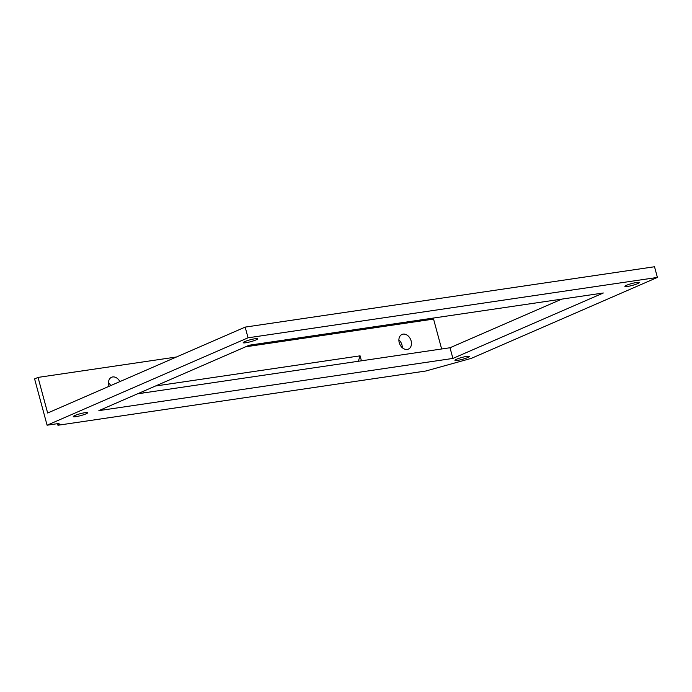 <?xml version="1.0" encoding="UTF-8"?>
<svg xmlns="http://www.w3.org/2000/svg" width="692" height="692" viewBox="0 0 692 692"><rect width="100%" height="100%" fill="white"/><g stroke="black" fill="none" stroke-linecap="round" stroke-linejoin="round"><path stroke-width="1.04" d="M119.88 381.603A8.001 5.917 66.5 0 0 111.568 377.27A8.001 5.917 66.5 0 0 108.817 385.487A8.001 5.917 66.5 0 0 109.076 386.309M398.886 339.876A8.001 5.917 -113.5 0 1 401.94 344.901A8.001 5.917 -113.5 0 1 402.286 347.687M399.232 342.661A8.001 5.917 66.5 0 0 408.375 349.123A8.001 5.917 66.5 0 0 411.126 340.905A8.001 5.917 66.5 0 0 401.991 334.444A8.001 5.917 66.5 0 0 399.232 342.661M245.798 342.748A7.439 0.977 -15.1 0 1 243.212 342.687A7.439 0.977 -15.1 0 1 247.226 340.68A7.439 0.977 -15.1 0 1 254.985 338.751A7.439 0.977 -15.1 0 1 257.58 338.812A7.439 0.977 -15.1 0 1 253.566 340.827A7.439 0.977 -15.1 0 1 245.798 342.748M75.852 416.671A7.439 0.977 -15.1 0 1 73.257 416.61A7.439 0.977 -15.1 0 1 77.27 414.603A7.439 0.977 -15.1 0 1 85.038 412.674A7.439 0.977 -15.1 0 1 87.633 412.735A7.439 0.977 -15.1 0 1 83.611 414.75A7.439 0.977 -15.1 0 1 75.852 416.671M627.497 286.462A7.439 0.977 -15.1 0 1 624.902 286.401A7.439 0.977 -15.1 0 1 628.916 284.395A7.439 0.977 -15.1 0 1 636.683 282.466A7.439 0.977 -15.1 0 1 639.27 282.526A7.439 0.977 -15.1 0 1 635.256 284.533A7.439 0.977 -15.1 0 1 627.497 286.462M457.542 360.385A7.439 0.977 -15.1 0 1 454.947 360.324A7.439 0.977 -15.1 0 1 458.969 358.318A7.439 0.977 -15.1 0 1 466.728 356.389A7.439 0.977 -15.1 0 1 469.323 356.449A7.439 0.977 -15.1 0 1 465.309 358.456A7.439 0.977 -15.1 0 1 457.542 360.385M358.318 361.267L360.082 355.835L155.484 386.015M142.95 391.464L145.138 392.701M38.043 377.408L47.653 413.02L245.167 327.108L654.52 266.749L657.4 277.431L471.373 358.344L425.814 371.007L57.946 425.251A11.167 1.47 -15.1 0 0 59.391 424.049A11.167 1.47 -15.1 0 0 55.507 423.962L47.091 425.208L34.6 378.905L38.043 377.408L176.46 356.994M561.8 299.117L450.016 347.747L137.509 393.826M441.634 348.976L433.564 319.081L245.651 346.796M47.091 425.208L248.047 337.8L657.4 277.431M245.167 327.108L248.047 337.8M603.329 292.993L452.897 358.43L98.87 410.633L249.293 345.204L603.329 292.993M108.471 382.702A8.001 5.917 -113.5 0 1 110.694 385.6M57.54 423.738L57.946 425.251M450.016 347.747L452.897 358.43M140.156 393.437L139.966 392.762M361.423 360.809L360.082 355.835"/></g></svg>
